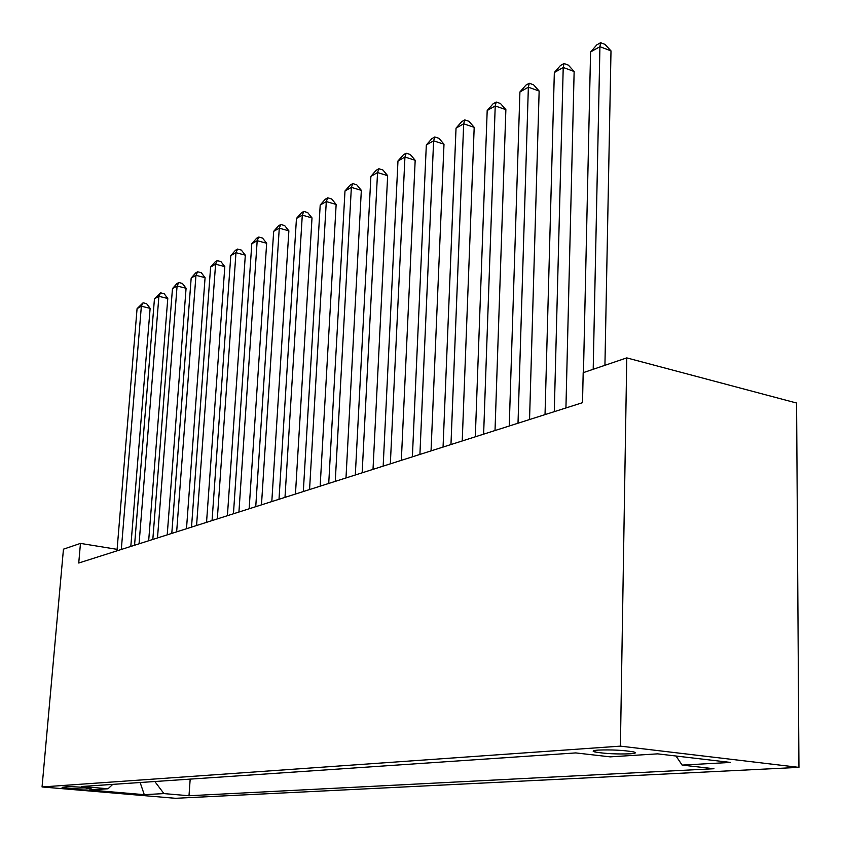 <?xml version="1.0" encoding="UTF-8"?>
<svg xmlns="http://www.w3.org/2000/svg" width="841" height="841" viewBox="0 0 841 841"><rect width="100%" height="100%" fill="white"/><g stroke="black" fill="none" stroke-linecap="round" stroke-linejoin="round"><path stroke-width="1.26" d="M598.13 750.088C592.831 750.508 591.78 751.139 594.997 751.991C604.826 753.662 616.548 754.272 630.161 753.82C635.764 753.399 636.847 752.748 633.41 751.865C623.318 750.193 611.554 749.604 598.13 750.088M620.406 746.135L626.766 357.888L796.585 403.028L798.95 767.37L175.496 798.298L42.05 786.955L620.406 746.135L798.95 767.37M117.109 549.352L80.463 543.402L78.739 563.018L582.519 402.681L583.181 372.689L626.766 357.888M86.297 788.995L91.08 788.427C90.25 787.67 71.201 786.356 66.723 786.755L62.076 787.313C62.896 788.07 81.724 789.373 86.297 788.995L86.413 787.67M154.828 781.52L163.921 793.589L188.994 795.754L713.956 768.727L682.135 765.089L730.524 762.43L657.609 753.851L610.219 756.858L575.749 752.916L81.63 786.493L108.047 788.774L112.726 784.38M163.921 793.589L144.284 794.671L89.199 789.972L108.047 788.774M593.189 751.265L595.018 751.139M80.463 543.402L63.453 549.173L42.05 786.955M190.182 779.113L188.994 795.754M682.135 765.089L676.006 756.017M140.132 782.519L144.284 794.671M130.807 546.45L150.129 308.353L141.362 306.229L121.314 549.467M137.072 308.658L143.096 302.792L141.362 306.229L137.072 308.658L116.983 550.844M143.096 302.792L146.607 303.643L150.129 308.353M148.668 540.763L167.779 298.492L158.896 296.305L139.059 543.822M154.45 298.828L160.61 292.836L158.896 296.305L154.45 298.828L134.56 545.252M160.61 292.836L164.163 293.719L167.779 298.492M167.212 534.865L186.082 288.263L177.083 286.014L157.488 537.956M172.468 288.621L176.936 283.564L178.786 282.513L177.083 286.014L172.468 288.621L152.82 539.438M178.786 282.513L182.371 283.417L186.082 288.263M186.492 528.726L205.078 277.656L195.964 275.322L176.652 531.859M191.18 278.035L195.722 272.883L197.646 271.79L195.964 275.322L191.18 278.035L171.785 533.404M197.646 271.79L201.283 272.726L205.078 277.656M206.539 522.345L224.81 266.629L215.58 264.221L196.573 525.52M210.607 267.039L215.233 261.782L217.23 260.647L215.58 264.221L210.607 267.039L191.517 527.128M217.23 260.647L220.91 261.614L224.81 266.629M227.406 515.701L245.32 255.17L235.974 252.689L217.314 518.918M230.802 255.611L235.512 250.25L237.583 249.073L235.974 252.689L230.802 255.611L212.058 520.59M237.583 249.073L241.325 250.071L245.32 255.17M249.146 508.784L266.66 243.259L257.188 240.684L238.928 512.032M251.806 243.722L256.61 238.266L258.765 237.036L257.188 240.684L251.806 243.722L233.441 513.777M258.765 237.036L262.55 238.066L266.66 243.259M271.811 501.572L288.873 230.844L279.275 228.174L261.467 504.863M273.672 231.349L278.571 225.777L280.82 224.505L279.275 228.174L273.672 231.349L255.748 506.681M280.82 224.505L284.647 225.567L288.873 230.844M295.454 494.045L312.011 217.914L302.287 215.149L284.994 497.378M296.452 218.46L301.446 212.773L303.79 211.438L302.287 215.149L296.452 218.46L279.012 499.281M303.79 211.438L307.669 212.552L312.011 217.914M320.158 486.182L336.148 204.437L326.297 201.567L309.562 489.557M320.2 205.015L325.309 199.201L327.748 197.814L326.297 201.567L320.2 205.015L303.317 491.543M327.748 197.814L331.68 198.97L336.148 204.437M345.987 477.961L361.336 190.36L351.359 187.375L335.254 481.378M344.989 190.981L350.203 185.052L352.757 183.601L351.359 187.375L344.989 190.981L328.726 483.459M352.757 183.601L356.742 184.799L361.336 190.36M373.015 469.362L387.659 175.664L377.546 172.552L362.156 472.821M370.892 176.326L376.221 170.26L378.881 168.747L377.546 172.552L370.892 176.326L355.312 474.997M378.881 168.747L382.918 169.987L387.659 175.664M401.336 460.342L415.181 160.284L404.942 157.057L390.34 463.843M397.972 160.999L403.417 154.797L406.203 153.209L404.942 157.057L397.972 160.999L383.17 466.124M406.203 153.209L410.292 154.513L415.181 160.284M431.044 450.892L443.995 144.189L433.62 140.825L419.911 454.434M426.324 144.957L431.885 138.618L434.808 136.957L433.62 140.825L426.324 144.957L412.384 456.831M434.808 136.957L438.949 138.302L443.995 144.189M462.235 440.968L474.187 127.317L463.675 123.806L450.965 444.553M456.032 128.137L461.72 121.651L464.779 119.916L463.675 123.806L456.032 128.137L443.06 447.065M464.779 119.916L468.973 121.314L474.187 127.317M495.023 430.529L505.872 109.624L495.223 105.955L483.628 434.156M487.191 110.507L493.015 103.864L496.222 102.034L495.223 105.955L487.191 110.507L475.312 436.805M496.222 102.034L500.479 103.506L505.872 109.624M529.546 419.543L539.144 91.028L528.358 87.201L518.014 423.212M519.917 91.984L525.877 85.172L529.262 83.248L528.358 87.201L519.917 91.984L509.247 425.998M529.262 83.248L533.562 84.794L539.144 91.028M565.93 407.959L574.14 71.485L563.218 67.469L554.282 411.67M554.335 72.505L560.442 65.524L563.996 63.506L563.218 67.469L554.335 72.505L545.031 414.613M563.996 63.506L568.358 65.114L574.14 71.485M604.931 365.299L610.997 50.891L599.927 46.697L593.199 369.283M590.571 51.995L596.837 44.836L600.579 42.702L599.927 46.697L590.571 51.995L583.465 372.595M600.579 42.702L604.994 44.384L610.997 50.891M90.071 788.154L90.029 788.753M595.029 750.414L594.997 751.991"/></g></svg>
